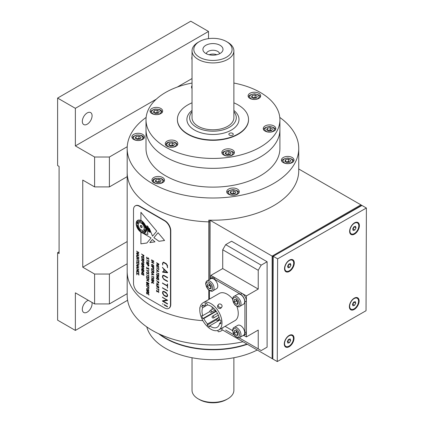 <?xml version="1.0" encoding="UTF-8"?>
<svg xmlns="http://www.w3.org/2000/svg" width="424" height="424" viewBox="0 0 424 424"><rect width="100%" height="100%" fill="white"/><g stroke="black" fill="none" stroke-linecap="round" stroke-linejoin="round"><path stroke-width="0.64" d="M243.005 341.786A85.786 49.529 180 0 1 127.174 295.396L127.174 271.477A85.786 49.529 0 0 0 202.884 320.661A85.786 49.529 180 0 1 127.174 271.477L127.174 172.393A85.786 49.529 0 0 0 209.997 221.89A85.786 49.529 180 0 1 127.174 172.393L127.174 148.474A85.786 49.529 180 0 1 146.126 117.422A85.786 49.529 180 0 0 127.227 146.72L109.392 157.013L109.392 186.91L94.6 186.91L94.6 157.013L109.392 157.013M246.964 344.071A66.955 38.658 180 0 1 159.779 334.26M279.787 117.422A85.786 49.529 180 0 1 298.74 148.474A85.786 49.529 180 0 1 212.959 198.003A85.786 49.529 180 0 1 127.174 148.474M279.909 119.775L279.909 129.68A66.955 38.658 180 0 1 212.959 168.339A66.955 38.658 180 0 1 146.004 129.68A66.955 38.658 0 0 0 195.628 167.019A66.955 38.658 0 0 0 279.909 129.68L279.909 148.474A66.955 38.658 180 0 1 212.959 187.127A66.955 38.658 180 0 1 146.004 148.474L146.004 119.775A66.955 38.658 0 0 0 195.628 157.113A66.955 38.658 0 0 0 279.909 119.775A66.955 38.658 0 0 0 233.878 83.051M133.74 139.469A6.275 3.625 0 0 0 140.583 140.254A6.275 3.625 0 0 0 144.457 136.904A6.275 3.625 0 0 0 138.176 133.279A6.275 3.625 0 0 0 131.901 136.904A6.275 3.625 0 0 0 133.74 139.469M153.779 182.638A6.275 3.625 0 0 0 160.617 183.428A6.275 3.625 0 0 0 164.491 180.078A6.275 3.625 0 0 0 158.216 176.453A6.275 3.625 0 0 0 151.94 180.078A6.275 3.625 0 0 0 153.779 182.638M228.557 194.208A6.275 3.625 0 0 0 235.394 194.992A6.275 3.625 0 0 0 239.269 191.648A6.275 3.625 0 0 0 232.993 188.023A6.275 3.625 0 0 0 226.718 191.648A6.275 3.625 0 0 0 228.557 194.208M283.296 162.604A6.275 3.625 0 0 0 290.138 163.388A6.275 3.625 0 0 0 294.012 160.039A6.275 3.625 0 0 0 287.737 156.419A6.275 3.625 0 0 0 281.457 160.039A6.275 3.625 0 0 0 283.296 162.604M230.857 191.266L230.078 192.952L232.214 194.187L235.129 193.731L235.908 192.051L233.778 190.816L230.857 191.266L230.857 193.402M233.778 193.037L232.315 193.264A2.613 1.511 0 0 1 234.843 193.651A2.613 1.511 0 0 1 235.002 193.752L233.778 193.037L233.778 190.816M231.218 193.609A2.613 1.511 0 0 1 232.315 193.264L230.974 193.471M225.202 153.748L227.338 154.983L230.253 154.532L231.038 152.847L228.902 151.612L225.987 152.062L225.202 153.748M225.987 154.198L225.987 152.062M226.347 154.41A2.613 1.511 0 0 1 230.126 154.548L228.902 153.833L226.103 154.267M228.902 153.833L228.902 151.612M158.677 273.862L158.751 273.194M158.836 274.784L158.677 274.063L156.472 272.696L158.677 273.877L158.735 273.199L158.788 274.8L158.693 274.058L156.53 272.637M138.584 267.889L137.339 266.691M138.929 268.058L136.645 267.692L137.164 267.629L137.175 266.516L136.639 265.816L138.913 268.069L136.581 267.512M137.164 267.618L137.164 266.526L136.623 265.827M137.938 262.541L137.874 263.331L137.779 262.445L136.74 261.846L136.655 262.912L136.634 261.597L138.855 262.885L138.908 264.152L138.749 263.007L137.954 262.551M138.584 255.757L137.339 254.559M138.929 255.926L136.645 255.561L137.164 255.497L137.175 254.384L136.639 253.685L138.913 255.937L136.581 255.381M137.164 255.487L137.164 254.395L136.623 253.695M146.704 293.959L146.593 292.661L148.819 293.949L148.872 295.215L148.713 294.076L147.902 293.604L147.838 294.394L147.743 293.514L146.704 292.915L146.72 293.954M146.72 285.49L146.609 284.191M146.72 284.44L147.759 285.039L147.854 285.924L147.743 285.05L146.704 284.451L146.619 285.516L146.593 284.202L148.819 285.485L148.872 286.751L148.729 285.601L147.918 285.151M147.918 285.903L147.902 285.145L148.713 285.612L148.872 286.751M148.893 279.676L147.743 279.872M148.522 279.586L146.582 278.261M148.506 281.054L147.515 279.718L148.532 279.591L146.508 278.329L148.824 279.57L147.722 279.872L148.84 281.441L146.577 280.132L148.532 281.086L147.541 279.692M148.893 281.382L146.566 279.951M148.713 275.971L148.787 275.303M148.888 276.883L148.713 276.178L146.508 274.81L148.713 275.987L148.771 275.309L148.808 276.92L148.729 276.167L146.566 274.747M153.695 277.216L153.79 278.149L153.695 277.402L151.49 276.04L153.695 277.216L153.695 276.57M133.507 283.179A8.369 4.834 -120 0 0 139.427 293.429L164.576 307.951A8.369 4.834 -120 0 0 168.763 308.365A8.369 4.834 -120 0 0 170.496 304.533L170.496 231.075A8.369 4.834 -120 0 0 164.576 220.825L139.427 206.303A8.369 4.834 -120 0 0 135.24 205.889A8.369 4.834 -120 0 0 133.507 209.721L133.507 283.179M168.906 308.274A8.369 4.834 -120 0 0 169.059 308.195A8.369 4.834 -120 0 0 170.793 304.363L170.793 230.9A8.369 4.834 -120 0 0 164.872 220.65L139.724 206.133A8.369 4.834 -120 0 0 135.537 205.714A8.369 4.834 -120 0 0 135.394 205.804M148.448 263.813L148.676 263.177L148.236 262.53L147.25 261.963L146.704 262.271L147.181 263.161L148.22 263.76L148.729 263.415L148.517 262.795L146.831 261.937M148.718 263.945L147.192 263.336L146.609 262.498L146.731 261.73L147.255 261.762M148.877 263.516L148.702 263.956L148.22 263.945L147.176 263.341L146.593 262.509L146.715 261.74L148.241 262.35L148.877 263.516M147.07 268.901L147.573 268.848L147.07 268.901L146.545 268.111L146.789 267.147L146.964 268.625L147.409 268.731L147.822 268.048L148.305 268L148.851 268.774L148.739 269.659L148.299 268.185L147.07 268.901L146.534 268.122L146.805 267.136M147.107 268.715L148.321 267.995M148.739 269.659L148.474 268.307L147.944 268.222M143.418 260.665L143.747 259.663L142.708 259.08M142.533 259.679L142.549 258.969L141.6 258.232L143.842 259.546L143.895 260.447L143.429 260.871L142.554 259.848L141.579 259.673M143.911 260.442L143.445 260.866L142.565 259.843L141.632 259.864L142.533 259.689L142.533 258.979L141.584 258.243M143.895 260.447L143.445 260.866M138.913 269.818L136.926 269.966L138.855 271.27L136.602 269.971L138.563 269.659L136.618 268.35M138.913 271.254L136.586 269.802M140.922 232.331L140.922 243.837L146.868 242.994L151.066 237.959L143.614 233.598L147.95 234.414L146.084 225.775L148.591 231.774M146.084 225.775L148.591 231.811L147.107 225.711L149.423 232.114M147.107 225.711L149.418 232.124L147.87 226.326L150.181 232.426M147.87 226.326L150.181 232.453L149.312 228.298L152.555 236.179M140.922 212.297L140.922 220.374A7.325 4.229 60 0 1 145.946 226.808A7.325 4.229 60 0 1 144.87 232.861M143.614 233.598L147.939 234.419M149.312 228.298L152.545 236.195L156.742 231.16L140.906 212.281L140.906 220.385A7.325 4.229 60 0 1 146.381 229.517A7.325 4.229 60 0 1 140.906 232.326L140.906 243.842L146.863 243.005M141.203 232.331A7.113 4.107 -120 0 0 145.559 226.135A7.113 4.107 -120 0 0 136.846 221.105A7.113 4.107 -120 0 0 141.203 232.331M153.896 237.694L158.968 241.293L164.576 240.503L158.046 232.718L153.896 237.694M154.977 241.855L152.375 239.512L149.815 242.586L154.977 241.855M138.908 273.978L138.828 275.176L138.749 274.015L137.938 273.549L137.874 274.339L137.779 273.459L136.74 272.855L136.655 273.92L136.576 272.637L138.908 273.978M138.547 269.669L136.602 268.36L138.908 269.754L136.926 269.966M138.913 264.984L136.926 265.175L138.855 266.479L136.602 265.175L138.547 264.878L136.544 263.627L138.913 264.984M138.902 260.702L138.844 262.218L138.749 261.476L136.544 260.108L138.749 261.285L138.902 260.702M138.86 257.532L136.544 256.292L138.86 257.532M138.86 252.439L137.763 252.741L138.855 254.305L136.602 253.006L138.569 253.955L137.54 252.593L138.569 252.455L136.544 251.199L138.86 252.439M143.895 271.795L141.907 271.985L143.837 273.284L141.584 271.985L143.529 271.683L141.526 270.438L143.895 271.795M143.842 268.27L142.74 268.572L143.831 270.136L141.579 268.837L143.551 269.786L142.522 268.424L143.551 268.286L141.526 267.03L143.842 268.27M143.895 264.613L143.72 265.048L143.238 265.037L142.194 264.433L141.611 263.601L141.733 262.832L143.259 263.442L143.895 264.613M143.89 255.402L143.895 256.218L143.217 256.562L142.533 254.744L141.526 254.077L143.89 255.402M148.872 291.791L148.877 292.608L148.188 292.947L147.536 292.009L146.598 292.03L147.515 291.844L147.515 291.134L146.508 290.461L148.872 291.791M148.872 287.557L148.792 288.755L148.713 287.594L147.902 287.127L147.822 288.193L147.743 287.032L146.508 286.232L148.872 287.557M148.872 283.327L148.877 284.122L148.315 284.387L147.828 283.794L147.154 283.852L146.561 283.02L146.54 281.981L148.872 283.327M148.872 277.672L148.792 278.87L148.713 277.709L147.902 277.243L147.838 278.033L147.743 277.148L146.704 276.549L146.55 277.54L146.54 276.331L148.872 277.672M148.877 273.803L148.66 274.439L148.458 273.109L148.002 272.945L147.573 273.644L147.07 273.692L146.534 272.913L146.789 271.938L146.964 273.416L147.409 273.522L147.822 272.839L148.305 272.796L148.877 273.803M148.877 258.9L148.66 259.536L148.458 258.205L148.002 258.041L147.573 258.741L147.07 258.788L146.534 258.009L146.789 257.034L146.964 258.518L147.409 258.624L147.822 257.935L148.305 257.893L148.877 258.9M153.859 282.039L151.872 282.23L153.801 283.529L151.548 282.23L153.493 281.928L151.49 280.683L153.859 282.039M153.806 278.812L151.49 277.577L153.806 278.812M153.801 274.874L151.575 274.609L152.105 274.535L152.105 273.432L151.49 272.786L153.801 274.874M153.854 269.876L153.774 271.074L153.695 269.913L152.884 269.447L152.82 270.236L152.725 269.351L151.686 268.752L151.532 269.743L151.522 268.535L153.854 269.876M153.859 266.134L153.684 266.569L153.202 266.558L152.158 265.954L151.575 265.122L151.697 264.353L153.223 264.963L153.859 266.134M153.806 261.067L151.49 259.827L153.806 261.067M158.83 289.057L158.772 290.572L158.677 289.831L156.472 288.463L158.677 289.64L158.83 289.057M158.783 285.05L156.557 284.785L157.087 284.711L157.087 283.608L156.472 282.962L158.783 285.05M158.788 279.082L158.772 280.185L158.343 278.557L157.145 277.826L156.7 277.959L156.668 278.78L157.707 279.384L157.786 278.997L157.813 279.633L156.53 278.891L156.504 278.006L157.203 277.672L158.788 279.082M158.788 275.473L156.472 274.238L158.788 275.473M158.783 271.535L156.557 271.27L157.087 271.196L157.087 270.093L156.472 269.441L158.783 271.535M158.841 267.025L158.666 267.464L158.184 267.449L157.14 266.85L156.557 266.012L156.679 265.244L158.205 265.853L158.841 267.025M163.044 304.082L162.429 303.801L163.044 304.082M167.607 300.245L163.261 301.199L167.491 303.642L167.48 304.045L162.556 301.199L162.519 300.764L166.807 299.969L162.429 297.245L167.607 300.245M167.491 290.535L167.496 290.949L162.429 287.822L167.491 290.535M167.491 277.429L167.496 277.842L163.807 275.711L162.795 276.156L162.715 276.713L163.113 278.16L163.897 279.04L167.491 281.117L167.48 281.52L163.839 279.416L162.546 277.402L162.429 276.565L162.816 275.42L163.987 275.409L167.491 277.429M167.485 265.504L167.459 267.767L167.321 266.007L166.362 264.163L163.733 262.647L162.858 263.055L162.678 265L162.498 263.23L163.373 262.149L163.929 262.35L166.341 263.744L167.485 265.504M167.48 272.341L167.528 272.78L162.615 272.155L162.509 271.689L163.775 271.848L163.775 268.996L162.429 267.47L167.48 272.341M167.586 284.138L167.491 288.097L167.321 286.099L162.429 283.068L167.321 285.686L167.321 284.054L167.586 284.138M167.607 295.512L167.226 296.668L166.171 296.736L163.887 295.417L162.609 293.419L162.88 291.431L164.03 291.405L166.219 292.671L167.496 294.68L167.607 295.512M167.496 306.51L167.491 306.918L164.178 305.004L164.141 304.602L167.496 306.51M158.836 264.03L158.841 264.846L158.152 265.186L157.495 264.247L156.562 264.269L157.479 264.083L157.479 263.373L156.472 262.705L158.836 264.03M158.83 268.498L158.772 270.014L158.677 269.272L156.472 267.904L158.677 269.086L158.83 268.498M158.841 276.453L156.853 276.644L158.783 277.943L156.53 276.644L158.475 276.342L156.472 275.096L158.841 276.453M158.836 282.039L158.841 282.856L158.163 283.2L157.479 281.382L156.472 280.714L158.836 282.039M158.836 286.836L158.841 287.647L158.152 287.986L157.495 287.048L156.562 287.075L157.479 286.889L157.479 286.179L156.472 285.506L158.836 286.836M158.841 291.951L158.624 292.587L158.422 291.256L157.967 291.092L157.537 291.786L157.034 291.839L156.498 291.06L156.753 290.085L156.928 291.564L157.373 291.67L157.786 290.986L158.269 290.944L158.841 291.951M153.859 262.043L151.872 262.233L153.801 263.537L151.548 262.233L153.493 261.937L151.49 260.686L153.859 262.043M153.854 267.634L153.859 268.445L153.181 268.795L152.497 266.977L151.49 266.304L153.854 267.634M153.854 271.864L153.859 272.68L153.17 273.019L152.513 272.081L151.58 272.102L152.497 271.916L152.497 271.206L151.49 270.533L153.854 271.864M153.859 280.508L153.684 280.948L153.202 280.937L152.158 280.333L151.575 279.501L151.697 278.732L153.223 279.342L153.859 280.508M151.781 283.062L151.49 282.93L151.781 283.062M148.866 260.5L148.808 262.016L148.713 261.274L146.508 259.907L148.713 261.083L148.866 260.5M148.872 265.016L148.877 265.832L148.199 266.177L147.515 264.364L146.508 263.691L148.872 265.016M148.845 270.576L147.833 270.915L148.819 272.415L147.684 270.936L146.54 270.21L147.69 270.751L148.845 270.576M148.877 290.292L148.702 290.731L148.22 290.716L147.176 290.117L146.593 289.279L146.715 288.511L148.241 289.12L148.877 290.292M143.89 257.649L143.81 258.841L143.731 257.686L142.92 257.22L142.856 258.009L142.761 257.124L141.722 256.525L141.637 257.591L141.558 256.308L143.89 257.649M143.89 261.878L143.81 263.076L143.731 261.915L142.92 261.449L142.84 262.514L142.761 261.354L141.526 260.553L143.89 261.878M143.89 266.113L143.895 266.924L143.206 267.263L142.554 266.33L141.621 266.352L142.533 266.166L142.533 265.456L141.526 264.783L143.89 266.113M143.842 270.814L141.526 269.574L143.842 270.814M143.842 274.423L143.826 275.526L143.402 273.899L142.204 273.167L141.754 273.3L141.722 274.121L142.761 274.72L142.84 274.339L142.867 274.969L141.584 274.233L141.558 273.348L142.257 273.008L143.842 274.423M138.913 258.507L136.926 258.698L138.855 260.002L136.602 258.698L138.547 258.396L136.544 257.151L138.913 258.507M138.855 272.335L138.828 273.194L138.325 271.789L137.159 271.116L136.772 271.233L136.682 271.954L136.576 271.249L137.233 270.968L138.855 272.335M136.835 274.773L136.544 274.641L136.835 274.773M158.051 232.723L153.912 237.684L158.984 241.282L164.57 240.493M136.756 271.916L136.592 271.243L136.994 270.862M138.924 273.173L138.494 271.916L136.788 271.228M138.913 258.545L136.952 258.698M138.537 258.391L136.618 257.082M138.913 259.981L136.581 258.523M142.936 274.932L141.547 274.143L141.976 272.902M142.761 274.704L142.835 274.317M143.906 275.494L143.413 273.888L142.215 273.157L141.77 273.289M143.874 270.994L141.6 269.505M142.936 262.493L142.777 261.348L141.6 260.479M142.936 261.438L143.747 261.91L143.906 263.05M147.69 291.219L147.854 292.417L148.384 292.83L148.729 291.818L147.69 291.219M148.4 292.82L148.713 291.829L147.674 291.23M147.515 291.839L147.531 291.124L146.582 290.392M148.893 292.597L148.427 293.021L147.547 291.998L146.561 291.834M148.893 270.66L147.854 270.909M148.888 272.372L146.582 270.109M153.546 274.81L152.269 273.581L152.269 274.561L153.562 274.8L152.285 273.597M153.875 274.964L151.527 274.418M152.105 274.524L152.121 273.422L151.585 272.722M152.672 271.291L152.836 272.489L153.366 272.902L153.711 271.89L152.672 271.291M153.382 272.897L153.695 271.901L152.656 271.302M152.497 271.911L152.513 271.201L151.564 270.464M153.875 272.669L153.409 273.093L152.529 272.07L151.538 271.906M153.854 262.08L151.898 262.233M153.483 261.926L151.564 260.617M153.859 263.516L151.527 262.058M157.071 291.654L158.285 290.933M157.548 291.781L157.05 291.829L156.509 291.05L156.769 290.08M158.719 292.592L158.438 291.246L157.903 291.161M157.267 284.732L158.544 284.981L157.267 283.751L157.267 284.732M158.857 285.14L156.509 284.599M157.087 284.7L157.103 283.598L156.567 282.898M157.654 281.472L158.163 283.015L158.677 282.76L158.693 282.071L157.654 281.472L158.677 282.077L158.364 283.073M158.857 282.845L158.173 283.195L157.495 281.377L156.546 280.64M158.836 276.49L156.88 276.639M158.465 276.337L156.546 275.028M158.841 277.927L156.509 276.469M158.677 269.065L158.751 268.397M158.852 269.982L158.693 269.261L156.546 267.836M158.412 267.316L158.64 266.685L158.2 266.039L157.214 265.466L156.668 265.779L157.145 266.664L158.184 267.263L158.693 266.919L158.481 266.298L156.795 265.44M158.682 267.454L157.156 266.839L156.567 266.007L156.695 265.233L157.219 265.27M167.559 290.944L162.562 288.082L162.567 287.679M167.591 281.483L163.855 279.411L162.562 277.397L162.445 276.559L162.98 275.298M167.559 277.837L163.823 275.706L163.155 275.69M162.8 264.889L162.514 263.219L163.388 262.143M167.618 267.682L166.722 264.486L163.749 262.636L162.874 263.044M158.163 265.005L158.677 264.751L158.677 264.067L157.638 263.468L158.163 265.005M163.865 294.998L166.722 296.44L167.321 295.343L166.849 293.747L166.24 293.09L164.014 291.807L163.044 291.855L162.784 292.746L163.865 294.998M164.062 271.853L166.923 272.24L164.062 269.314L164.062 271.853M153.181 268.609L153.695 268.35L153.695 267.671L152.656 267.067L153.181 268.609M152.163 265.774L153.43 266.426L153.695 266.034L153.218 265.143L152.232 264.576L151.686 264.883L152.163 265.774M158.163 287.811L158.677 287.551L158.677 286.868L157.638 286.269L158.163 287.811M148.199 265.991L148.713 265.737L148.713 265.053L147.674 264.454L148.199 265.991M152.163 280.153L153.43 280.805L153.695 280.412L153.218 279.522L152.232 278.955L151.686 279.262L152.163 280.153M147.414 283.794L147.743 282.803L146.704 282.204L147.229 283.73L147.658 283.72L147.759 282.792L146.72 282.214M148.315 284.223L148.713 284.032L148.713 283.365L147.902 282.898L148.315 284.223M148.49 284.266L148.729 283.354L147.918 282.903M148.893 284.112L148.331 284.377L147.838 283.789L147.17 283.841L146.577 283.009L146.609 281.944M146.72 277.588L146.609 276.289M146.72 276.543L147.759 277.142L147.918 278.006M147.918 277.232L148.729 277.704L148.888 278.844M147.107 273.507L148.321 272.786M147.589 273.634L147.086 273.681L146.545 272.902L146.805 271.932M148.755 274.445L148.474 273.098L147.944 273.014M148.4 266.049L148.729 265.048L147.69 264.465M148.893 265.827L148.209 266.171L147.531 264.353L146.582 263.617M153.446 280.799L153.499 279.787L151.813 278.928M153.7 280.942L152.174 280.328L151.591 279.496L151.713 278.722L152.237 278.754M152.672 267.062L153.711 267.661L153.382 268.662M153.875 268.44L153.191 268.784L152.513 266.966L151.564 266.235M153.446 266.42L153.499 265.408L151.813 264.55M153.7 266.564L152.174 265.949L151.591 265.117L151.713 264.343L152.237 264.375M158.677 289.624L158.751 288.956M158.852 290.535L158.693 289.82L156.546 288.394M158.364 287.864L158.693 286.863L157.654 286.279M157.479 286.878L157.495 286.168L156.546 285.437M158.857 287.642L158.385 288.066L157.511 287.043L156.52 286.873M157.882 279.591L156.493 278.801L156.922 277.561M157.707 279.363L157.776 278.981M158.852 280.153L158.359 278.552L157.161 277.815L156.716 277.948M158.82 275.658L156.546 274.164M157.267 270.258L157.267 271.212L158.512 271.455L157.267 270.231L158.528 271.471M158.857 271.625L156.509 271.079M157.087 271.18L157.103 270.083L156.567 269.383M167.586 300.356L163.282 301.194M166.802 299.964L162.562 297.505L162.567 297.097M167.591 304.013L162.567 301.194L162.487 300.77M166.738 296.434L167.337 295.337L166.865 293.742L164.03 291.797L163.06 291.85M167.242 296.657L166.187 296.726L163.903 295.406L162.625 293.408L162.514 292.576L163.039 291.309M167.321 285.67L167.443 283.937M167.618 287.991L167.337 286.089L162.572 283.338L162.572 282.925M166.913 272.229L164.077 269.33M167.623 272.574L162.625 272.15L162.514 271.689M163.775 271.837L163.791 268.991L162.519 267.661L162.615 267.306M152.38 239.518L149.831 242.576L154.972 241.85M144.611 232.41A6.8 3.927 -120 0 0 144.616 224.556A6.8 3.927 -120 0 0 137.811 220.634M137.652 220.358A7.113 4.107 -120 0 0 136.57 226.061A7.113 4.107 -120 0 0 141.219 232.326A7.113 4.107 -120 0 0 144.764 232.681M141.219 227.37A1.044 0.604 -120 0 0 141.738 227.423A1.044 0.604 -120 0 0 141.738 226.215A1.044 0.604 -120 0 0 140.694 225.61A1.044 0.604 -120 0 0 140.535 226.448A1.044 0.604 -120 0 0 141.219 227.37M141.203 227.381A1.044 0.604 -120 0 0 141.722 227.428A1.044 0.604 -120 0 0 141.722 226.225A1.044 0.604 -120 0 0 140.678 225.621A1.044 0.604 -120 0 0 140.519 226.458A1.044 0.604 -120 0 0 141.203 227.381M141.219 227.54A1.256 0.726 -120 0 0 141.987 226.448A1.256 0.726 -120 0 0 140.445 225.557A1.256 0.726 -120 0 0 141.219 227.54M139.114 222.897A4.187 2.417 -120 0 0 138.484 226.252A4.187 2.417 -120 0 0 141.219 229.935A4.187 2.417 -120 0 0 143.301 230.142M145.146 229.193L144.319 230.37L144.552 230.656A5.438 3.143 60 0 1 143.927 231.234M141.823 231.266L141.823 231.515A5.756 3.323 -120 0 0 144.086 231.504M144.732 230.91A5.756 3.323 -120 0 0 144.743 230.894L145.146 231.398M145.146 231.424L145.146 229.177L144.303 230.375L144.536 230.667A5.438 3.143 60 0 1 141.807 231.26L141.807 231.52A5.756 3.323 -120 0 0 144.727 230.905L145.146 231.424M137.259 225.033A5.756 3.323 -120 0 0 139.252 229.538L139.008 229.882L140.911 230.979M139.252 229.538L138.993 229.893L140.938 231.011L139.348 229.389A5.438 3.143 60 0 1 137.466 225.155L137.244 225.027A5.756 3.323 -120 0 0 139.236 229.548M141.627 222.303L143.195 223.893A5.438 3.143 60 0 1 145.072 228.128L145.278 228.244M143.179 223.904A5.438 3.143 60 0 1 145.056 228.133L145.284 228.266A5.756 3.323 -120 0 0 143.291 223.745L143.529 223.4L141.584 222.277L143.047 224.095M137.927 222.51A5.438 3.143 60 0 1 140.657 221.911L140.657 221.651A5.756 3.323 -120 0 0 137.736 222.271L137.318 221.747L137.318 223.994L138.16 222.796L137.927 222.51M141.203 229.941A4.187 2.417 -120 0 0 143.763 226.294A4.187 2.417 -120 0 0 138.637 223.337A4.187 2.417 -120 0 0 141.203 229.941M141.203 232.076A6.8 3.927 -120 0 0 145.363 226.151A6.8 3.927 -120 0 0 137.037 221.344A6.8 3.927 -120 0 0 141.203 232.076M138.547 221.932A5.438 3.143 60 0 1 140.657 221.9M138.394 221.662A5.756 3.323 -120 0 0 137.752 222.261L137.747 222.256M137.334 221.768L137.334 223.973M136.756 273.899L136.645 272.6M137.954 274.312L137.795 273.448L136.756 272.865M138.924 275.149L138.765 274.01L137.954 273.56M138.749 261.269L138.823 260.601M138.924 262.186L138.765 261.465L136.618 260.039M138.897 257.713L136.618 256.218M138.929 252.54L137.779 252.736M138.558 252.45L136.618 251.125M138.542 253.923L137.593 252.55M138.929 254.246L136.618 252.81M137.323 267.655L138.6 267.904L137.323 266.675L137.323 267.655M137.323 255.524L138.6 255.773L137.323 254.543L137.323 255.524M143.217 267.088L143.731 266.829L143.731 266.15L142.697 265.546L143.217 267.088M143.911 268.371L142.761 268.567M143.54 268.281L141.6 266.961M143.524 269.754L142.575 268.381M143.911 270.077L141.6 268.641M142.204 264.253L143.466 264.905L143.731 264.512L143.254 263.622L142.268 263.055L141.722 263.362L142.204 264.253M143.482 264.899L143.535 263.887L141.855 263.028M143.736 265.042L142.21 264.428L141.627 263.596L141.749 262.822L142.273 262.853M143.217 260.606L143.731 260.352L143.731 259.668L142.697 259.069L143.217 260.606M143.217 256.377L143.731 256.123L143.731 255.439L142.697 254.84L143.217 256.377M143.418 256.435L143.747 255.428L142.708 254.851M143.911 256.207L143.233 256.552L142.549 254.739L141.6 254.003M147.181 289.931L148.448 290.583L148.713 290.196L148.506 289.576L147.25 288.733L146.704 289.041L147.181 289.931M252.757 99.354A6.275 3.625 0 0 0 260.659 95.856A6.275 3.625 0 0 0 254.384 92.231A6.275 3.625 0 0 0 248.104 95.856A6.275 3.625 0 0 0 252.757 99.354M192.035 85.664A6.275 3.625 0 0 0 191.516 87.1A6.275 3.625 0 0 0 192.035 88.542M154.744 114.517A6.275 3.625 0 0 0 162.646 111.019A6.275 3.625 0 0 0 156.366 107.394A6.275 3.625 0 0 0 150.091 111.019A6.275 3.625 0 0 0 154.744 114.517M169.907 147.192A6.275 3.625 0 0 0 177.81 143.688A6.275 3.625 0 0 0 171.529 140.063A6.275 3.625 0 0 0 165.254 143.688A6.275 3.625 0 0 0 169.907 147.192M226.496 155.942A6.275 3.625 0 0 0 234.398 152.444A6.275 3.625 0 0 0 228.117 148.819A6.275 3.625 0 0 0 221.842 152.444A6.275 3.625 0 0 0 226.496 155.942M267.92 132.028A6.275 3.625 0 0 0 275.823 128.525A6.275 3.625 0 0 0 269.547 124.905A6.275 3.625 0 0 0 263.267 128.525A6.275 3.625 0 0 0 267.92 132.028M192.035 83.051A66.955 38.658 0 0 0 146.004 119.775M177.391 119.6A35.568 20.538 0 0 0 203.753 139.607A35.568 20.538 0 0 0 248.528 119.6M247.335 344.283A66.955 38.658 180 0 1 158.687 333.752M257.251 350.007A66.955 38.658 180 0 1 190.159 357.368A66.955 38.658 180 0 1 146.784 326.915M233.878 357.739L233.878 390.297A20.924 12.079 180 0 1 227.752 398.836A20.924 12.079 180 0 1 198.162 398.836A20.924 12.079 180 0 1 193.98 395.38A20.924 12.079 180 0 1 192.035 390.297L192.035 357.739M227.752 398.836L226.496 399.562A19.144 11.051 180 0 1 199.418 399.562L198.162 398.836M192.035 111.766A23.331 13.467 0 0 0 191.796 123.395A23.331 13.467 0 0 0 222.78 129.94A23.331 13.467 0 0 0 234.117 112.053A23.331 13.467 0 0 0 233.878 111.766M199.418 41.573L198.162 42.299A20.924 12.079 0 0 0 192.035 50.838L192.035 117.724A20.924 12.079 0 0 0 193.98 122.806A20.924 12.079 0 0 0 217.47 129.516A20.924 12.079 0 0 0 233.878 117.724L233.878 50.838A20.924 12.079 0 0 0 231.933 45.755A20.924 12.079 0 0 0 227.752 42.299L226.496 41.573A19.144 11.051 0 0 0 199.418 41.573A19.144 11.051 0 0 0 197.934 56.238A19.144 11.051 0 0 0 222.987 58.804A19.144 11.051 0 0 0 230.322 44.732A19.144 11.051 0 0 0 226.496 41.573M192.035 50.838A20.924 12.079 0 0 0 193.98 55.926A20.924 12.079 0 0 0 217.47 62.635A20.924 12.079 0 0 0 233.878 50.838M203.849 51.829A10.043 5.798 0 0 0 213.028 55.184A10.043 5.798 0 0 0 222.123 51.755A10.043 5.798 0 0 0 212.959 43.587A10.043 5.798 0 0 0 203.79 51.755A10.043 5.798 0 0 0 203.849 51.829M216.77 54.749A6.694 3.864 0 0 0 209.143 54.749M219.616 53.726A6.694 3.864 0 0 0 212.959 50.255A6.694 3.864 0 0 0 206.297 53.726M233.878 102.825A35.568 20.538 180 0 1 242.014 107.59A35.568 20.538 180 0 1 248.528 119.43A35.568 20.538 180 0 1 212.959 139.968A35.568 20.538 180 0 1 177.386 119.43A35.568 20.538 180 0 1 192.035 102.825M233.878 110.473A26.05 15.041 180 0 1 234.239 110.759A26.05 15.041 180 0 1 231.377 130.067A26.05 15.041 180 0 1 194.537 130.067A26.05 15.041 180 0 1 192.035 110.473M229.262 134.965A2.2 1.267 0 0 0 231.721 135.442A2.2 1.267 0 0 0 233.253 134.233A2.2 1.267 0 0 0 231.059 132.966A2.2 1.267 0 0 0 228.859 134.233A2.2 1.267 0 0 0 229.262 134.965M127.587 300.266L75.366 330.418L57.611 320.168L57.611 252.683L59.09 253.541L59.09 166.409L57.611 165.556L57.611 98.077L75.366 108.327L75.366 145.909L94.6 157.013M127.174 263.776L109.392 274.042L109.392 303.934L94.6 303.934L94.6 274.042L109.392 274.042M127.174 293.673L109.392 303.934M59.09 251.829L57.611 252.683M57.611 98.077L190.763 21.2L208.518 31.45L75.366 108.327M82.32 121.397A6.906 3.986 -60 0 1 87.201 112.938A6.906 3.986 -60 0 1 90.651 112.599A6.906 3.986 -60 0 1 90.651 120.57A6.906 3.986 -60 0 1 83.745 124.555A6.906 3.986 -60 0 1 82.32 121.397M192.035 59.773A6.906 3.986 -60 0 1 191.802 58.189A6.906 3.986 -60 0 1 192.035 56.328M192.035 78.551L177.317 87.047M156.276 99.195L75.366 145.909M208.518 31.45L208.518 38.637M127.174 176.649L109.392 186.91M94.6 186.91L82.76 180.078L82.76 267.205L94.6 274.042M127.174 241.563L82.76 267.205M94.6 303.934L75.366 292.83L75.366 330.418M91.939 302.402A6.906 3.986 -60 0 1 89.602 310.018A6.906 3.986 -60 0 1 83.745 312.477A6.906 3.986 -60 0 1 82.32 309.319A6.906 3.986 -60 0 1 88.383 300.346M285.718 161.867L288.516 161.433L289.751 162.148A2.613 1.511 0 0 0 285.962 162.005M286.953 162.578L289.873 162.127L290.652 160.442L288.516 159.212L285.601 159.662L284.817 161.348L286.953 162.578M285.601 161.798L285.601 159.662M288.516 161.433L288.516 159.212M136.162 138.728L138.961 138.298L140.196 139.008A2.613 1.511 0 0 0 137.503 138.521A2.613 1.511 0 0 0 136.406 138.871M138.961 136.078L136.046 136.528L135.261 138.208L137.397 139.443L140.312 138.993L141.097 137.307L138.961 136.078L138.961 138.298M136.046 138.664L136.046 136.528M152.656 180.926A5.756 3.323 0 0 0 152.476 181.546M158.995 179.246L156.08 179.697L155.301 181.382L157.431 182.617L160.352 182.166L161.131 180.481L158.995 179.246L158.995 181.467L156.196 181.901M156.08 181.832L156.08 179.697M160.235 182.182L158.995 181.467M160.224 182.182A2.613 1.511 0 0 0 160.065 182.087A2.613 1.511 0 0 0 157.537 181.695A2.613 1.511 0 0 0 156.44 182.044M268.763 131.064L271.683 130.613L272.462 128.928L270.327 127.698L267.412 128.149L266.627 129.834L268.763 131.064M267.412 130.285L267.412 128.149M271.567 130.634L270.327 129.919L267.528 130.348M270.327 129.919L270.327 127.698M271.551 130.634A2.613 1.511 0 0 0 267.772 130.491M256.52 97.944L257.299 96.259L255.163 95.024L252.248 95.474L251.464 97.16L253.6 98.395L256.52 97.944M256.403 97.96L255.163 97.244L255.163 95.024M256.387 97.96A2.613 1.511 0 0 0 256.234 97.865A2.613 1.511 0 0 0 253.706 97.472A2.613 1.511 0 0 0 252.609 97.822M252.248 97.61L252.248 95.474M255.163 97.244L252.365 97.679M157.15 110.187L154.23 110.638L153.451 112.323L155.587 113.558L158.502 113.107L159.286 111.422L157.15 110.187L157.15 112.408L154.347 112.842M154.23 112.773L154.23 110.638M158.375 113.123A2.613 1.511 0 0 0 158.216 113.028A2.613 1.511 0 0 0 155.693 112.636A2.613 1.511 0 0 0 154.596 112.985M158.385 113.123L157.15 112.408M165.975 144.536A5.756 3.323 0 0 0 165.795 145.156M169.393 143.312L168.614 144.997L170.75 146.227L173.665 145.777L174.45 144.091L172.314 142.862L169.393 143.312L169.393 145.448M172.314 142.862L172.314 145.082L173.548 145.792A2.613 1.511 0 0 0 173.379 145.697A2.613 1.511 0 0 0 170.856 145.305A2.613 1.511 0 0 0 169.759 145.655M172.314 145.082L169.51 145.512M242.666 335.797A6.275 3.625 -120 0 0 243.614 335.511A6.275 3.625 -120 0 0 244.913 332.633L244.913 301.883A6.275 3.625 -120 0 0 240.477 294.198L213.844 278.822A6.275 3.625 -120 0 0 210.707 278.51A6.275 3.625 -120 0 0 209.981 279.188L210.071 220.183A85.786 49.529 180 0 0 298.692 169.017M272.876 359.027L272.139 358.603L272.139 256.101L272.139 358.603L221.863 329.575M273.183 256.35L272.139 256.101L360.909 204.85L272.139 256.101L209.997 220.226M361.646 205.629L361.646 205.274L298.74 168.991M221.423 328.441L222.081 330.148A2.094 0.44 158.8 0 1 220.294 331.314A2.094 0.44 158.8 0 1 218.18 331.658L217.713 330.45M199.847 308.73A2.094 1.208 -60 0 1 200.149 306.96M210.707 278.51L212.186 277.656A6.275 3.625 60 0 1 215.323 277.969L213.844 278.822M240.477 294.198L241.956 293.344L215.323 277.969M241.956 293.344A6.275 3.625 60 0 1 246.392 301.029L244.913 301.883M244.913 332.633L246.392 331.78L246.392 301.029M246.392 331.78A6.275 3.625 60 0 1 245.093 334.653L243.614 335.511M225.096 326.321L232.548 330.625M209.408 290.535L209.408 299.143M218.731 329.994A15.693 9.058 -120 0 0 218.731 311.873A15.693 9.058 -120 0 0 203.038 302.816A15.693 9.058 -120 0 0 199.789 309.997A15.693 9.058 -120 0 0 206.642 325.791A15.693 9.058 -120 0 0 218.731 329.994L235.007 320.602A15.693 9.058 -120 0 0 236.846 306.351M232.575 298.952A15.693 9.058 -120 0 0 219.314 293.419L203.038 302.816M221.614 304.898A2.094 1.648 35.1 0 0 218.418 304.549A2.094 1.648 35.1 0 0 218.901 306.87A2.094 1.648 35.1 0 0 221.413 307.347A2.094 1.648 35.1 0 0 221.842 306.955A2.094 1.648 35.1 0 0 221.614 304.898M218.418 304.549L217.639 305.662C217.358 307.723 218.355 308.656 220.623 308.471L221.842 306.955M203.812 306.128L205.523 305.142A12.556 7.25 -120 0 0 204.607 305.534A12.556 7.25 -120 0 0 203.812 306.128L202.794 304.856L201.681 306.435L202.704 307.707A12.556 7.25 -120 0 0 202.704 315.657L209.869 311.523M203.308 305.497L201.681 306.435M216.51 319.744L207.23 325.102L209.371 327.005L209.679 325.865A12.556 7.25 -120 0 0 217.162 327.28A12.556 7.25 -120 0 0 219.637 323.168L220.872 323.878L220.872 320.464L219.637 319.749A12.556 7.25 -120 0 0 207.442 304.973L202.704 307.707M214.91 310.167L215.366 311.349L202.794 318.61L201.681 315.748L202.704 315.657M215.366 311.349L216.208 311.274M202.794 318.61L203.812 318.519A12.556 7.25 -120 0 0 207.532 323.963L219.107 317.284M216.251 311.338L203.812 318.519M207.23 325.102L207.532 323.963M219.95 319.935L209.679 325.865M219.637 323.168L220.872 322.457M207.442 304.973L206.854 303.452L204.93 303.621L205.523 305.142M239.804 337.446L243.498 335.31A5.756 3.323 -120 0 0 243.498 328.669A5.756 3.323 -120 0 0 237.747 325.346L234.048 327.482C233.343 327.604 232.845 328.626 232.548 330.545L234.716 335.813C237.498 337.965 239.189 338.506 239.804 337.446A5.756 3.323 -120 0 0 239.804 330.805A5.756 3.323 -120 0 0 234.048 327.482M238.034 332.729L236.184 330.429L234.334 330.593L234.334 333.057L236.184 335.358L238.034 335.193L238.034 332.729M236.269 330.529A2.613 1.511 -120 0 0 236.258 330.715L236.258 331.944L234.334 333.057M236.258 330.519L236.258 330.715A2.613 1.511 -120 0 0 237.186 333.094L238.034 334.154M238.034 334.292L236.184 335.358M236.258 331.944L237.186 333.094A2.613 1.511 -120 0 0 238.034 333.874M239.804 306.356L243.498 304.22A5.756 3.323 -120 0 0 243.498 297.574A5.756 3.323 -120 0 0 237.747 294.256L234.048 296.387C233.343 296.509 232.845 297.531 232.548 299.45L234.716 304.718C237.498 306.87 239.189 307.416 239.804 306.356A5.756 3.323 -120 0 0 239.804 299.71A5.756 3.323 -120 0 0 234.048 296.387M238.034 304.098L238.034 301.634L236.184 299.333L234.334 299.498L234.334 301.962L236.184 304.262L238.034 304.098M236.258 299.424L236.258 300.855L234.334 301.962M238.034 303.197L236.184 304.262M236.258 300.855L238.034 303.065M236.269 299.434A2.613 1.511 -120 0 0 236.258 299.62A2.613 1.511 -120 0 0 237.186 302.005A2.613 1.511 -120 0 0 238.034 302.778M212.875 290.811L216.574 288.675A5.756 3.323 -120 0 0 216.574 282.029A5.756 3.323 -120 0 0 210.818 278.706L207.119 280.842C206.414 280.964 205.916 281.986 205.624 283.905L207.792 289.173C210.569 291.325 212.265 291.871 212.875 290.811A5.756 3.323 -120 0 0 212.875 284.165A5.756 3.323 -120 0 0 207.119 280.842M207.41 286.417L209.26 288.718L211.11 288.553L211.11 286.089L209.26 283.789L207.41 283.953L207.41 286.417L209.334 285.31L211.11 287.514M211.11 287.652L209.26 288.718M209.334 283.879L209.334 285.31M209.339 283.889A2.613 1.511 -120 0 0 209.334 284.075A2.613 1.511 -120 0 0 210.256 286.46A2.613 1.511 -120 0 0 211.11 287.234M277.269 361.566L277.619 258.857L366.389 208.014L366.039 310.723L277.269 361.566L272.828 359.001L273.183 256.297L277.619 258.857M273.183 256.297L361.953 205.454L366.389 208.014M354.528 222.844A6.906 3.986 120 0 0 354.506 222.854A6.906 3.986 120 0 0 349.625 231.308A6.906 3.986 120 0 0 354.501 234.133A6.906 3.986 120 0 0 359.388 225.685A6.906 3.986 120 0 0 354.528 222.844M354.268 298.157A6.906 3.986 120 0 0 354.247 298.173A6.906 3.986 120 0 0 349.365 306.626A6.906 3.986 120 0 0 354.241 309.451A6.906 3.986 120 0 0 359.128 301.003A6.906 3.986 120 0 0 354.268 298.157M289.428 260.124A6.906 3.986 120 0 0 289.412 260.135A6.906 3.986 120 0 0 284.525 268.593A6.906 3.986 120 0 0 289.401 271.418A6.906 3.986 120 0 0 294.293 262.97A6.906 3.986 120 0 0 289.428 260.124M289.168 335.442A6.906 3.986 120 0 0 289.152 335.453A6.906 3.986 120 0 0 284.271 343.912A6.906 3.986 120 0 0 289.147 346.731A6.906 3.986 120 0 0 294.033 338.288A6.906 3.986 120 0 0 289.168 335.442M361.646 205.274L284.864 249.603M272.876 256.525L272.876 345.337M287.361 341.606A2.094 1.208 120 0 0 288.696 339.354M289.974 335.448A6.275 3.625 120 0 0 285.114 340.779A6.275 3.625 120 0 0 285.866 346.445A6.275 3.625 120 0 0 292.141 342.82A6.275 3.625 120 0 0 292.141 335.57A6.275 3.625 120 0 0 289.974 335.448M291.988 335.49A6.275 3.625 120 0 0 291.844 335.4A6.275 3.625 120 0 0 289.677 335.273A6.275 3.625 120 0 0 288.924 335.591M284.276 343.647A6.275 3.625 120 0 0 285.569 346.27A6.275 3.625 120 0 0 285.718 346.35M290.159 338.887L288.495 339.417L287.334 341.537L287.848 343.127L289.512 342.597L290.668 340.477L290.159 338.887M287.382 341.686L288.892 339.449L290.668 340.477M287.737 341.569L289.512 342.597M355.328 222.844A6.275 3.625 120 0 0 350.468 228.181A6.275 3.625 120 0 0 351.22 233.841A6.275 3.625 120 0 0 357.496 230.216A6.275 3.625 120 0 0 357.496 222.971A6.275 3.625 120 0 0 355.328 222.844M357.347 222.892A6.275 3.625 120 0 0 357.204 222.796A6.275 3.625 120 0 0 355.036 222.674A6.275 3.625 120 0 0 354.279 222.992M349.63 231.043A6.275 3.625 120 0 0 350.924 233.672A6.275 3.625 120 0 0 351.077 233.751M353.849 226.819L352.694 228.934L353.203 230.524L354.867 229.994L356.028 227.874L355.519 226.284L353.849 226.819M352.741 229.082L354.204 226.702M354.252 226.851L356.028 227.874M353.097 228.965L354.867 229.994M352.715 229.008A2.094 1.208 120 0 0 353.674 227.911A2.094 1.208 120 0 0 354.051 226.75M352.455 304.326A2.094 1.208 120 0 0 353.791 302.068M355.068 298.162A6.275 3.625 120 0 0 350.213 303.499A6.275 3.625 120 0 0 350.961 309.16A6.275 3.625 120 0 0 357.241 305.534A6.275 3.625 120 0 0 357.241 298.284A6.275 3.625 120 0 0 355.068 298.162M357.088 298.204A6.275 3.625 120 0 0 356.944 298.114A6.275 3.625 120 0 0 354.777 297.993A6.275 3.625 120 0 0 354.019 298.305M349.371 306.361A6.275 3.625 120 0 0 350.664 308.99A6.275 3.625 120 0 0 350.818 309.07M355.259 301.602L353.589 302.132L352.434 304.252L352.943 305.842L354.612 305.312L355.768 303.192L355.259 301.602M352.482 304.4L353.992 302.169L355.768 303.192M352.837 304.284L354.612 305.312M290.233 260.129A6.275 3.625 120 0 0 285.373 265.466A6.275 3.625 120 0 0 286.126 271.127A6.275 3.625 120 0 0 292.401 267.502A6.275 3.625 120 0 0 292.401 260.251A6.275 3.625 120 0 0 290.233 260.129M292.247 260.172A6.275 3.625 120 0 0 292.104 260.082A6.275 3.625 120 0 0 289.936 259.954A6.275 3.625 120 0 0 289.184 260.272M284.531 268.328A6.275 3.625 120 0 0 285.829 270.952A6.275 3.625 120 0 0 285.977 271.031M290.928 265.159L290.419 263.569L288.755 264.099L287.594 266.219L288.103 267.809L289.772 267.279L290.928 265.159L289.11 263.988M287.642 266.367L289.772 267.279M287.997 266.251L289.152 264.131M287.615 266.288A2.094 1.208 120 0 0 288.574 265.191A2.094 1.208 120 0 0 288.956 264.035M243.795 335.405L246.392 336.905L246.392 295.904L210.887 275.404L210.887 278.409M246.392 295.904L258.232 289.073L222.722 268.572L210.887 275.404M258.232 289.073L258.232 270.279L222.722 249.778L222.722 268.572M222.722 249.778L225.679 244.653L261.189 265.154L258.232 270.279M225.679 244.653L231.599 241.24L267.104 261.735L261.189 265.154M225.679 330.073L233.99 334.87L225.679 330.073M261.189 350.574L238.982 337.753L261.189 350.574L267.104 347.155L267.104 261.735M258.232 348.867L258.232 330.073L246.392 336.905M222.722 327.694L222.722 328.367M208.793 299.492L208.793 290.117M208.793 279.877L208.793 220.157L209.853 220.178A85.786 49.529 180 0 0 298.74 170.681A85.786 49.529 180 0 0 298.724 169.706M229.665 194.42A4.706 2.719 0 0 0 237.541 193.206A4.706 2.719 0 0 0 231.774 189.873A4.706 2.719 0 0 0 229.665 194.42M224.789 155.221A4.706 2.719 0 0 0 232.665 154.002A4.706 2.719 0 0 0 226.904 150.674A4.706 2.719 0 0 0 224.789 155.221M139.724 206.133L139.427 206.303M164.872 220.65L164.576 220.825M170.793 304.363L170.496 304.533M170.793 230.9L170.496 231.075M288.951 163.521A4.706 2.719 0 0 0 291.065 158.974A4.706 2.719 0 0 0 283.19 160.192A4.706 2.719 0 0 0 288.951 163.521M136.963 135.134A4.706 2.719 0 0 0 134.848 139.681A4.706 2.719 0 0 0 142.724 138.463A4.706 2.719 0 0 0 136.963 135.134M153.668 180.227A4.706 2.719 0 0 0 159.435 183.555A4.706 2.719 0 0 0 161.544 179.008A4.706 2.719 0 0 0 153.668 180.227M270.766 132.007A4.706 2.719 0 0 0 272.876 127.46A4.706 2.719 0 0 0 265 128.679A4.706 2.719 0 0 0 270.766 132.007M258.932 97.414A4.706 2.719 0 0 0 253.165 94.086A4.706 2.719 0 0 0 251.056 98.633A4.706 2.719 0 0 0 258.932 97.414M155.147 109.249A4.706 2.719 0 0 0 153.037 113.796A4.706 2.719 0 0 0 160.913 112.577A4.706 2.719 0 0 0 155.147 109.249M166.982 143.842A4.706 2.719 0 0 0 172.748 147.17A4.706 2.719 0 0 0 174.858 142.623A4.706 2.719 0 0 0 166.982 143.842M217.173 318.61A1.044 0.604 -120 0 0 217.019 318.657A1.044 1.044 0 0 0 216.638 320.088A1.044 1.044 0 0 0 218.069 320.47A1.044 0.604 -120 0 0 218.281 319.993A1.044 0.604 -120 0 0 217.544 318.71A1.044 0.604 -120 0 0 217.173 318.61M211.624 311.709A1.044 0.604 -120 0 0 210.887 310.426A1.044 0.604 -120 0 0 210.362 310.373A1.044 1.044 0 0 0 209.981 311.804A1.044 1.044 0 0 0 211.406 312.186A1.044 0.604 -120 0 0 211.624 311.709M213.473 309.075A1.044 0.604 -120 0 0 213.627 309.027A1.044 0.604 -120 0 0 213.844 308.55A1.044 0.604 -120 0 0 213.839 308.444M213.473 316.474A1.044 0.604 -120 0 0 213.102 316.145A1.044 0.604 -120 0 0 212.583 316.092A1.044 1.044 0 0 0 212.196 317.523A1.044 1.044 0 0 0 213.627 317.905A1.044 0.604 -120 0 0 213.844 317.428A1.044 0.604 -120 0 0 213.473 316.474M232.856 330.969A4.706 2.719 -120 0 0 237.848 337.181A4.706 2.719 -120 0 0 237.848 330.524A4.706 2.719 -120 0 0 232.856 330.969M232.856 299.879A4.706 2.719 -120 0 0 237.848 306.091A4.706 2.719 -120 0 0 237.848 299.429A4.706 2.719 -120 0 0 232.856 299.879M205.932 284.329A4.706 2.719 -120 0 0 210.924 290.541A4.706 2.719 -120 0 0 210.924 283.884A4.706 2.719 -120 0 0 205.932 284.329M209.853 279.262L209.853 220.178M298.74 148.474L298.74 170.681M238.749 193.355C239.269 191.569 237.361 190.318 233.025 189.592C228.684 190.334 226.755 191.584 227.238 193.355M233.873 154.151C234.393 152.37 232.484 151.114 228.149 150.388C223.808 151.13 221.879 152.386 222.367 154.151M135.537 205.714L135.24 205.889M169.059 308.195L168.763 308.365M177.386 119.43L177.386 119.775M248.528 119.43L248.528 119.775M293.488 161.751C294.007 159.965 292.099 158.714 287.764 157.988C283.423 158.73 281.499 159.981 281.981 161.751M143.932 138.611C143.079 137.185 144.632 135.118 136.798 134.954C133.375 136.125 131.917 137.344 132.426 138.611M163.971 181.785C163.945 180.465 163.086 179.41 161.385 178.621C156.498 177.73 153.61 178.403 152.719 180.64L152.46 181.785M275.298 130.237C275.817 128.451 273.909 127.195 269.574 126.469C265.233 127.211 263.309 128.467 263.792 130.237M260.135 97.562C260.654 95.782 258.746 94.526 254.411 93.799C250.07 94.541 248.146 95.797 248.628 97.562M162.122 112.726C161.268 111.3 162.821 109.233 154.988 109.069C151.564 110.24 150.107 111.459 150.615 112.726M177.285 145.4C177.258 144.075 176.4 143.021 174.699 142.236C169.817 141.34 166.923 142.019 166.033 144.255L165.779 145.4M218.069 320.47L219.616 319.574M217.019 318.657L219.15 317.428M211.406 312.186L215.233 309.981M210.362 310.373L212.641 309.059M218.742 316.171A1.044 1.044 0 0 0 219.081 317.2M212.509 307.262A1.044 1.044 0 0 0 212.223 308.683A1.044 1.044 0 0 0 213.627 309.027L214.131 308.741M213.627 317.905L218.355 315.18M212.583 316.092L217.443 313.288M285.569 346.27L285.866 346.445M291.844 335.4L292.141 335.57M350.924 233.672L351.22 233.841M357.204 222.796L357.496 222.971M350.664 308.99L350.961 309.16M356.944 298.114L357.241 298.284M285.829 270.952L286.126 271.127M292.104 260.082L292.401 260.251"/></g></svg>
